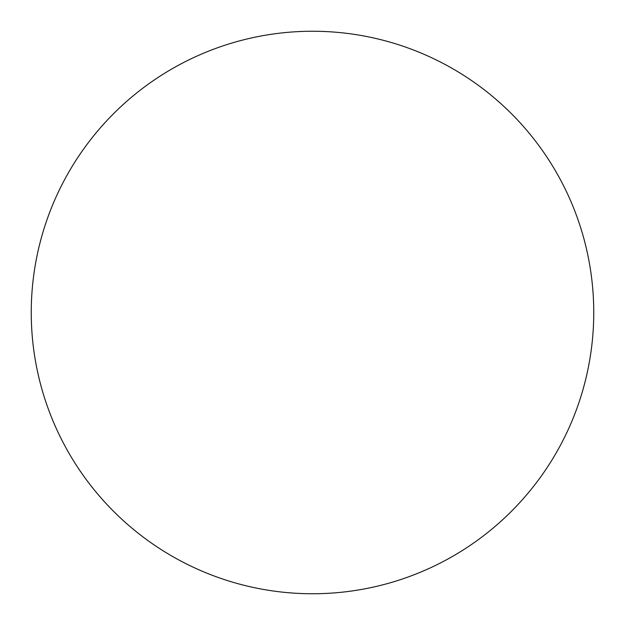 <?xml version="1.0" encoding="UTF-8"?>
<svg xmlns="http://www.w3.org/2000/svg" width="625" height="625" viewBox="0 0 625 625"><rect width="100%" height="100%" fill="white"/><g stroke="black" fill="none" stroke-linecap="round" stroke-linejoin="round"><path stroke-width="0.94" d="M593.75 312.5A281.25 281.25 0 0 1 171.875 556.07A281.25 281.25 0 0 1 171.875 68.93A281.25 281.25 0 0 1 593.75 312.5"/></g></svg>
